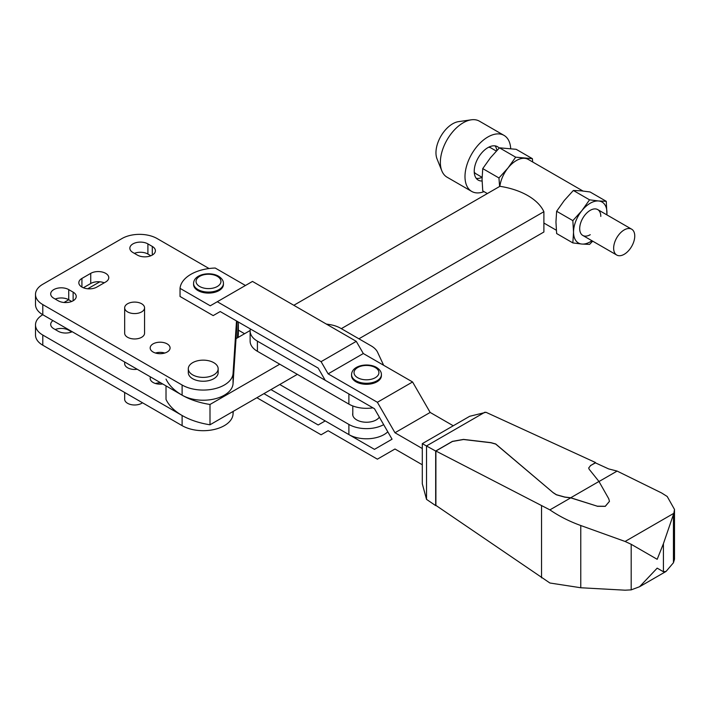 <?xml version="1.0" encoding="UTF-8"?>
<svg xmlns="http://www.w3.org/2000/svg" width="710" height="710" viewBox="0 0 710 710"><rect width="100%" height="100%" fill="white"/><g stroke="black" fill="none" stroke-linecap="round" stroke-linejoin="round"><path stroke-width="1.06" d="M81.925 278.427A10.57 6.106 0 0 0 78.828 282.74A10.57 6.106 0 0 0 81.925 287.062A10.57 6.106 0 0 0 96.879 287.062L105.675 281.985A10.57 6.106 0 0 0 108.772 277.663A10.57 6.106 0 0 0 105.675 273.35A10.57 6.106 0 0 0 90.729 273.35L81.925 278.427L81.925 287.062M137.19 369.244A9.949 5.742 180 0 1 127.578 367.753A9.949 5.742 180 0 1 124.667 363.689L124.667 362.011M144.565 307.829L144.565 333.221A9.949 5.742 180 0 1 138.423 338.528A9.949 5.742 180 0 1 127.578 337.286A9.949 5.742 180 0 1 124.667 333.221L124.667 307.829A9.949 5.742 180 0 1 130.809 302.522A9.949 5.742 180 0 1 141.654 303.765A9.949 5.742 180 0 1 144.565 307.829A9.949 5.742 180 0 1 138.423 313.137A9.949 5.742 180 0 1 127.578 311.894A9.949 5.742 180 0 1 124.667 307.829M142.479 402.765A9.949 5.742 180 0 1 127.578 403.307A9.949 5.742 180 0 1 124.667 399.242L124.667 392.479M218.156 368.765L218.156 372.626A14.928 8.618 180 0 1 208.935 380.587A14.928 8.618 180 0 1 192.667 378.723A14.928 8.618 180 0 1 188.301 372.626L188.301 368.765A14.928 8.618 180 0 1 197.513 360.804A14.928 8.618 180 0 1 213.781 362.677A14.928 8.618 180 0 1 218.156 368.765A14.928 8.618 180 0 1 208.935 376.735A14.928 8.618 180 0 1 192.667 374.862A14.928 8.618 180 0 1 188.301 368.765M104.237 282.811A10.57 6.106 0 0 0 90.729 283.503L83.363 287.754M167.161 343.889A9.949 5.742 180 0 1 170.08 347.944A9.949 5.742 180 0 1 163.93 353.26A9.949 5.742 180 0 1 153.085 352.009A9.949 5.742 180 0 1 150.174 347.944A9.949 5.742 180 0 1 156.315 342.637A9.949 5.742 180 0 1 167.161 343.889M162.705 383.968A9.949 5.742 180 0 1 153.085 382.477A9.949 5.742 180 0 1 150.174 378.421A9.949 5.742 180 0 1 150.511 376.93M155.472 383.498A9.949 5.742 180 0 1 160.753 382.841M155.472 353.03A9.949 5.742 180 0 1 164.782 353.03M209.051 268.531L157.132 238.56A24.877 14.36 0 0 0 121.951 238.56L42.786 284.266A24.877 14.36 0 0 0 35.5 294.419A24.877 14.36 0 0 0 42.786 304.581L182.115 385.024A29.855 17.235 0 0 0 214.127 388.876A29.855 17.235 0 0 0 233.058 373.487L236.51 320.955M147.902 243.894A10.57 6.106 0 0 0 136.373 242.571A10.57 6.106 0 0 0 129.85 248.207A10.57 6.106 0 0 0 132.947 252.529L137.341 255.067A10.57 6.106 0 0 0 148.869 256.39A10.57 6.106 0 0 0 155.392 250.745A10.57 6.106 0 0 0 152.295 246.432L147.902 243.894L147.902 254.047A10.57 6.106 0 0 0 134.385 253.355M68.737 289.6A10.57 6.106 0 0 0 57.208 288.278A10.57 6.106 0 0 0 50.685 293.913A10.57 6.106 0 0 0 53.782 298.236L58.176 300.774A10.57 6.106 0 0 0 69.704 302.096A10.57 6.106 0 0 0 76.227 296.452A10.57 6.106 0 0 0 73.13 292.138L68.737 289.6L68.737 299.753A10.57 6.106 0 0 0 55.22 299.061M71.692 301.466L68.737 299.753L64.007 302.487M35.5 294.419L35.5 304.581A24.877 14.36 0 0 0 42.786 314.734L182.115 395.177A29.855 17.235 0 0 0 214.127 399.038A29.855 17.235 0 0 0 233.058 383.64L237.158 321.328M150.857 255.76L147.902 254.047M99.853 281.79L87.756 288.775M42.786 304.581L42.786 314.734A24.877 14.36 0 0 0 35.5 324.896A24.877 14.36 0 0 0 42.786 335.049L182.115 415.492A62.196 35.908 0 0 0 210 424.784L297.339 374.356M35.5 324.896L35.5 335.049A24.877 14.36 0 0 0 42.786 345.211L182.115 425.645A29.855 17.235 0 0 0 214.127 429.506A29.855 17.235 0 0 0 233.058 414.116L233.235 411.365M237.406 337.862L238.338 323.716A29.855 17.235 0 0 0 238.356 323.068A29.855 17.235 0 0 0 238.303 321.985M238.098 337.463L238.338 333.877A29.855 17.235 0 0 0 238.356 333.221L238.356 323.068M71.692 331.934L68.737 330.23A10.57 6.106 0 0 0 55.22 329.529M52.957 320.609A10.57 6.106 0 0 0 50.685 324.381A10.57 6.106 0 0 0 53.782 328.703L58.176 331.242A10.57 6.106 0 0 0 72.198 331.721M166.016 379.078A62.196 35.908 0 0 0 182.115 395.177A62.196 35.908 0 0 0 210 404.469L279.749 364.203M166.016 385.885L166.016 399.393A62.196 35.908 0 0 0 182.115 415.492L182.115 425.645M341.324 328.65L543.895 211.695A62.196 35.908 0 0 0 527.796 195.596A62.196 35.908 0 0 0 499.911 186.304L293.825 305.291M543.895 211.695L543.895 232.01L358.914 338.803M210 404.469L210 424.784M250.133 330.514L236.013 338.661M606.935 214.908L606.269 201.32L598.601 200.974A23.634 13.65 120 0 0 590.25 203.22A23.634 13.65 120 0 0 581.889 210.63L572.846 220.624L573.538 232.161A23.634 13.65 120 0 0 581.889 244.054L589.557 244.4L592.699 241.16M606.872 214.873A23.634 13.65 120 0 0 606.961 212.867A23.634 13.65 120 0 0 598.601 200.974L589.557 199.829L581.889 210.63A23.634 13.65 120 0 0 573.538 232.161L572.846 242.909L581.889 244.054A23.634 13.65 120 0 0 590.25 241.808A23.634 13.65 120 0 0 591.945 240.734M589.557 199.829L573.352 190.475L581.011 190.821L590.063 191.966L606.269 201.32M582.954 191.017L528.178 159.386A23.634 13.65 120 0 0 524.717 158.321A23.634 13.65 120 0 0 516.365 160.558A23.634 13.65 120 0 0 508.005 167.968L515.673 157.176L532.385 158.667L516.179 149.313L499.467 147.813L490.415 157.815L482.747 168.607L498.961 177.962L508.005 167.968A23.634 13.65 120 0 0 499.858 186.339M600.802 216.417A14.928 8.618 120 0 0 590.25 210.329L590.25 210.329A14.928 8.618 120 0 0 579.697 228.611A14.928 8.618 120 0 0 590.25 234.699M482.747 168.607L482.054 179.346L482.747 190.892L487.362 193.555M532.385 158.667L532.704 162.004M499.467 147.813L515.673 157.176M572.846 220.624L556.64 211.26L564.299 200.468L573.352 190.475M572.846 242.909L556.64 233.546L555.948 222.008L556.64 211.26M499.6 186.49L498.961 177.962M476.277 178.387A19.285 11.129 -60 0 0 482.081 177.322L476.002 173.79A14.928 8.618 -60 0 1 474.253 172.131M624.197 254.304A14.928 8.618 -60 0 1 616.741 255.041A14.928 8.618 -60 0 1 614.452 243.086A14.928 8.618 -60 0 1 624.197 229.925A14.928 8.618 -60 0 1 631.66 229.188A14.928 8.618 -60 0 1 633.95 241.151A14.928 8.618 -60 0 1 624.197 254.304M482.072 180.997A19.285 11.129 -60 0 1 478.221 180.1A19.285 11.129 -60 0 1 475.265 164.649A19.285 11.129 -60 0 1 487.868 147.662A19.285 11.129 -60 0 1 497.506 146.704A19.285 11.129 -60 0 1 499.183 148.097M495.047 145.878A19.285 11.129 -60 0 1 496.902 150.44M484.051 191.638A32.34 18.673 -60 0 1 471.688 191.416L447.06 177.189A32.34 18.673 -60 0 1 441.833 170.844A32.34 18.673 -60 0 1 463.231 122.777A32.34 18.673 -60 0 1 471.298 119.812A32.34 18.673 -60 0 1 479.41 121.17L504.038 135.397A32.34 18.673 -60 0 1 510.685 148.541M471.688 191.416A32.34 18.673 -60 0 1 466.736 165.492A32.34 18.673 -60 0 1 487.868 136.995A32.34 18.673 -60 0 1 504.038 135.397M441.833 170.844L437.04 158.925A23.634 13.65 -60 0 1 452.678 123.788A23.634 13.65 -60 0 1 458.571 121.632L471.298 119.812M488.613 147.254A14.928 8.618 -60 0 1 490.929 147.937L496.325 151.052M351.548 374.658L351.548 375.679A14.928 8.618 0 0 0 355.923 381.767A14.928 8.618 0 0 0 372.191 383.64A14.928 8.618 0 0 0 381.403 375.679L381.403 374.658C381.483 371.969 379.85 369.555 376.522 367.425C368.126 362.464 351.814 365.251 351.548 374.658A14.928 8.618 0 0 0 355.923 380.755A14.928 8.618 0 0 0 372.191 382.619A14.928 8.618 0 0 0 381.403 374.658M223.428 283.45L223.428 284.47A14.928 8.618 180 0 1 214.216 292.431A14.928 8.618 180 0 1 197.948 290.567A14.928 8.618 180 0 1 193.573 284.47L193.573 283.45A14.928 8.618 180 0 0 197.948 289.547A14.928 8.618 180 0 0 214.216 291.419A14.928 8.618 180 0 0 223.428 283.45C223.508 280.761 221.875 278.347 218.547 276.217C210.151 271.264 193.839 274.042 193.573 283.45M453.255 425.769L430.162 412.439L412.572 381.971L363.316 353.536L356.278 341.35L252.485 281.426L217.296 301.732L321.089 361.656L356.278 341.35M244.568 333.727L238.356 330.141M245.447 285.482L215.219 268.034A37.319 21.549 0 0 0 180.038 288.349L180.038 296.478L213.177 315.604L220.215 311.548L318.178 368.099L325.215 380.294L374.472 408.729L392.062 439.197L374.472 449.359L325.215 420.915L318.178 424.979L263.916 393.651M363.316 353.536L328.127 373.851L321.089 361.656M412.572 381.971L377.383 402.286L328.127 373.851M430.162 412.439L394.982 432.754L377.383 402.286M422.29 448.525L394.982 432.754M256.878 397.715L321.089 434.786L328.127 430.721L377.383 459.166L394.982 449.004L422.29 464.775M217.296 301.732L210.266 305.797L180.038 288.349M352.799 413.202A13.809 7.97 0 0 0 352.675 414.267A13.809 7.97 0 0 0 356.713 419.912A13.809 7.97 0 0 0 379.344 417.169M383.631 365.268L377.631 352.337A24.877 14.36 0 0 0 371.197 345.894L340.658 328.268A24.877 14.36 0 0 0 329.502 324.55L326.325 324.053M250.373 328.952A24.877 14.36 0 0 0 250.124 330.984L250.124 341.146A24.877 14.36 0 0 0 257.411 351.299L348.885 404.114A24.877 14.36 0 0 0 372.919 407.833M250.124 330.984A24.877 14.36 0 0 0 257.411 341.146L348.885 393.961L348.885 404.114M279.749 384.509L348.885 424.429A24.877 14.36 0 0 0 383.666 424.66M270.954 389.595L348.885 434.582A24.877 14.36 0 0 0 387.802 431.822M588.688 468.032L590.516 465.653L595.202 462.751L608.612 468.902L617.114 471.076L661.622 492.971L667.214 496.494L674.5 509.443L673.834 513.321L663.415 543.691L657.185 559.303L631.19 544.295L625.084 541.464L580.771 525.524C569.447 521.433 559.16 516.223 549.904 509.878L435.896 451.01L452.412 441.469L463.497 439.508L490.938 442.747L495.695 444.07L553.409 492.873L495.695 443.963L490.938 442.641L463.497 439.41L452.412 441.371L435.674 451.036L422.29 443.652L422.29 483.767L426.524 499.37L426.524 446.297M590.516 465.653L588.688 467.988L589.167 469.248L598.956 481.46L608.736 498.731L609.464 501.322L605.275 506.266L597.314 506.203L570.725 497.754L564.778 497.044L556.383 494.701L553.409 492.775M549.904 509.878L570.725 497.861L564.778 497.151L556.383 494.799L553.409 492.873M435.896 451.01L435.896 505.387L549.904 583.008L580.771 587.756L625.084 590.188L631.19 589.877L639.595 586.717L657.185 568.142L663.415 571.745L666.06 571.435L673.444 562.755L674.5 559.303L674.5 509.443M617.114 471.076L599 481.531M570.725 497.861L597.314 506.203M609.464 501.366L605.275 506.363L597.314 506.301M595.45 462.867L590.516 465.547M422.29 443.652L469.7 416.282L485.995 412.297L595.45 462.494M426.524 499.37L435.674 505.618L435.674 451.036M598.956 481.46L570.725 497.754M484.957 412.19L426.382 446.013M90.729 273.35L90.729 283.503M73.13 292.138L73.13 300.774M233.058 373.487L233.058 383.64M182.115 385.024L182.115 395.177M152.295 246.432L152.295 255.067M42.786 345.211L42.786 335.049M233.058 414.116L233.058 411.472M238.338 333.877L238.338 323.716M68.737 330.23L68.737 329.715M357.68 377.711A12.443 7.18 0 0 0 375.27 377.711A12.443 7.18 0 0 0 375.27 367.549A12.443 7.18 0 0 0 357.68 367.549A12.443 7.18 0 0 0 357.68 377.711M217.296 276.341A12.443 7.18 180 0 1 217.296 286.503A12.443 7.18 180 0 1 199.705 286.503A12.443 7.18 180 0 1 199.705 276.341A12.443 7.18 180 0 1 217.296 276.341M348.885 424.429L348.885 434.582M257.411 351.299L257.411 341.146M580.771 587.756L580.771 525.524M673.834 513.321L625.084 541.464M631.19 589.877L631.19 544.295M541.535 577.842L541.535 506.017M663.415 571.745L663.415 543.691M673.444 562.755L673.444 514.288M543.895 223.046L556.312 230.217M616.741 255.041L582.786 235.445M631.66 229.188L597.713 209.583M352.799 415.341L352.799 405.951M666.06 571.435L639.595 586.717"/></g></svg>
